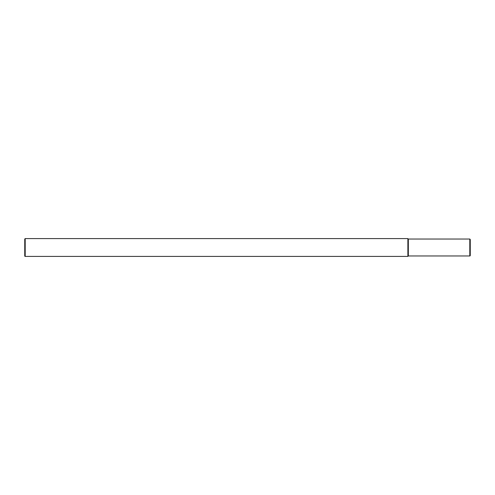 <?xml version="1.0" encoding="UTF-8"?>
<svg xmlns="http://www.w3.org/2000/svg" width="495" height="495" viewBox="0 0 495 495"><rect width="100%" height="100%" fill="white"/><g stroke="black" fill="none" stroke-linecap="round" stroke-linejoin="round"><path stroke-width="0.37" stroke-dasharray="2.48 1.86" d="M24.75 255.965L24.75 239.036M407.88 256.41L407.88 238.59M470.25 239.481L470.25 255.519M25.195 238.59L25.195 256.41M408.325 239.036L408.325 255.965M469.805 255.965L469.805 239.036"/><path stroke-width="0.74" d="M25.195 256.41A0.446 0.446 0 0 1 24.75 255.965L24.75 239.036L25.195 238.59L407.88 238.59L407.88 256.41L25.195 256.41L25.195 238.59M469.805 239.036L470.25 239.481L470.25 255.519A0.446 0.446 0 0 1 469.805 255.965L469.805 239.036L408.325 239.036A0.446 0.446 0 0 1 407.88 238.59M407.88 256.41L408.325 255.965L408.325 239.036M408.325 255.965L469.805 255.965"/></g></svg>
